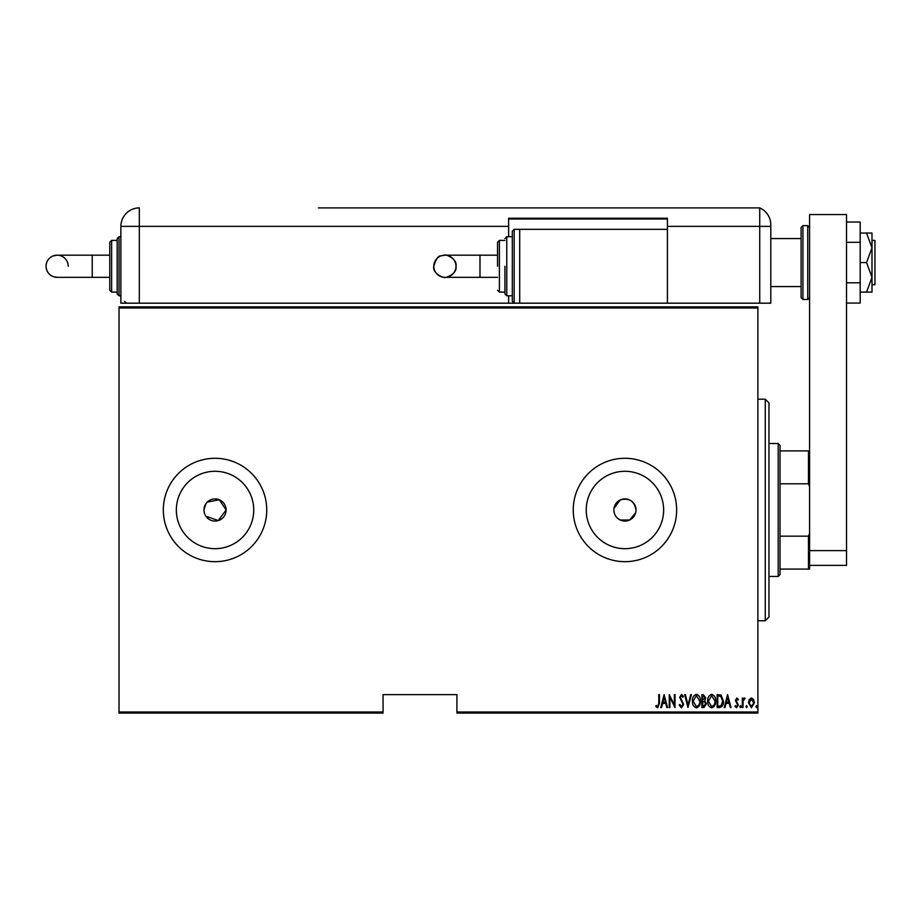 <?xml version="1.0" encoding="UTF-8"?>
<svg xmlns="http://www.w3.org/2000/svg" width="921" height="921" viewBox="0 0 921 921"><rect width="100%" height="100%" fill="white"/><g stroke="black" fill="none" stroke-linecap="round" stroke-linejoin="round"><path stroke-width="1.38" d="M205.82 516.14L218.242 520.584L226.117 509.981A11.075 11.075 0 0 0 215.03 498.906A11.075 11.075 0 0 0 203.955 509.981A11.075 11.075 0 0 0 215.03 521.067A11.075 11.075 0 0 0 226.117 509.981L219.279 499.758L207.202 502.141M205.832 503.822L203.955 509.981M636.02 509.981A11.075 11.075 0 0 0 624.945 498.906A11.075 11.075 0 0 0 613.858 509.981A11.075 11.075 0 0 0 624.945 521.067A11.075 11.075 0 0 0 636.02 509.981C634.362 500.886 629.066 497.559 620.144 499.999L613.973 508.427M663.638 509.981A38.705 38.705 0 0 0 624.945 471.287A38.705 38.705 0 0 0 586.24 509.981A38.705 38.705 0 0 0 624.945 548.686A38.705 38.705 0 0 0 663.638 509.981M253.736 509.981A38.705 38.705 0 0 0 215.03 471.287A38.705 38.705 0 0 0 176.337 509.981A38.705 38.705 0 0 0 215.03 548.686A38.705 38.705 0 0 0 253.736 509.981M266.733 509.981A51.703 51.703 0 0 0 215.03 458.29A51.703 51.703 0 0 0 163.328 509.981A51.703 51.703 0 0 0 215.03 561.683A51.703 51.703 0 0 0 266.733 509.981M676.647 509.981A51.703 51.703 0 0 0 624.945 458.29A51.703 51.703 0 0 0 573.242 509.981A51.703 51.703 0 0 0 624.945 561.683A51.703 51.703 0 0 0 676.647 509.981M757.891 711.991L757.891 713.096L456.92 713.096L456.92 711.991L757.891 711.991L757.891 307.982L119.016 307.982L119.016 306.877L757.891 306.877L757.891 307.982M119.016 711.991L383.055 711.991L383.055 713.096L119.016 713.096L119.016 307.982M749.234 699.511L751.421 697.945L753.62 699.5L754.403 702.861L751.421 707.719L748.439 702.861L749.234 699.511M742.314 707.558L742.314 698.106L742.971 698.106L742.971 699.5L744.467 697.945L745.124 698.268L743.109 701.134L742.971 707.558L742.314 707.558M736.835 697.945L738.331 699.281L737.871 700.098L736.812 699.108L736.017 700.374L738.331 704.991L736.65 707.719L735.016 706.442L735.476 705.567L736.639 706.557L737.675 705.037L735.349 700.421L736.835 697.945M719.497 707.558L717.125 707.558L717.125 694.63L721.108 695.09L723.422 701.249C723.733 704.657 722.421 706.752 719.497 707.558M701.883 707.558L701.883 694.63L703.322 694.63L705.693 697.83L704.83 700.582L706.349 703.886L703.932 707.558L701.883 707.558M687.952 707.558L684.648 694.63L685.362 694.63L688.045 705.06L690.715 694.63L691.441 694.63L687.952 707.558M669.901 707.558L669.233 707.558L669.233 694.63L674.368 704.818L674.368 694.63L675.035 694.63L675.035 707.558L669.901 697.393L669.901 707.558M658.791 703.23L658.791 694.63L659.459 694.63L659.459 703.356L657.663 707.881L655.81 706.395L656.213 705.394L657.721 706.557L658.791 703.23M456.92 711.991L456.92 694.63L383.055 694.63L383.055 711.991M664.099 694.63L667.575 707.558L666.85 707.558L665.791 703.414L662.567 703.414L661.508 707.558L660.783 707.558L664.099 694.63M681.482 707.881L679.18 705.06L679.825 704.404L681.494 706.557L682.991 704.369L679.675 697.312L681.505 694.296L683.486 696.483L682.864 697.278L681.425 695.62L680.331 697.255L683.647 704.392L681.482 707.881M692.431 701.146C692.212 697.761 693.513 695.482 696.357 694.296C699.269 695.401 700.616 697.658 700.386 701.088C700.605 704.473 699.292 706.741 696.426 707.881C693.548 706.775 692.224 704.53 692.431 701.146M707.673 701.146C707.455 697.761 708.756 695.482 711.599 694.296C714.523 695.401 715.859 697.658 715.629 701.088C715.859 704.473 714.535 706.741 711.668 707.881C708.802 706.775 707.466 704.53 707.673 701.146M727.567 694.63L731.044 707.558L730.318 707.558L729.259 703.414L726.036 703.414L724.965 707.558L724.251 707.558L727.567 694.63M739.828 706.637L740.484 705.567L741.152 706.637L740.484 707.719L739.828 706.637M745.952 706.637L746.62 705.567L747.276 706.637L746.62 707.719L745.952 706.637M755.899 706.637L756.555 705.567L757.223 706.637L756.555 707.719L755.899 706.637M613.858 509.981C614.042 514.517 616.137 517.844 620.144 519.974L629.607 520.031L635.674 512.744M204.163 512.145L204.796 514.229M665.457 702.09L664.179 697.116L662.901 702.09L665.457 702.09M699.718 701.088L696.391 695.62L693.099 701.146L696.391 706.557C698.786 705.693 699.902 703.863 699.718 701.088M703.448 695.954L702.539 695.954L702.539 700.098L705.026 697.853L703.448 695.954M702.988 701.422L702.539 706.223L703.517 706.223L705.693 703.886L704.381 701.572L702.988 701.422M714.972 701.088L711.634 695.62L708.341 701.146L711.634 706.557C714.028 705.693 715.145 703.863 714.972 701.088M717.781 695.954L717.781 706.223L720.89 705.9L722.755 701.249L720.717 696.322L717.781 695.954M728.914 702.09L727.648 697.116L726.37 702.09L728.914 702.09M753.746 702.861L751.421 699.108L749.107 702.861L751.421 706.557L753.746 702.861M765.27 399.196L768.966 402.891L768.966 617.082L765.27 620.766L765.27 399.196L757.891 399.196M778.199 443.508L780.041 445.361L780.041 574.612L778.199 576.454L778.199 443.508L768.966 443.508M780.041 450.899L809.582 450.899M780.041 536.16L808.477 536.16L809.582 533.294M809.582 486.679L808.477 483.801L808.477 450.899M780.041 483.801L808.477 483.801M809.582 565.379L809.582 550.608L846.514 550.608L846.514 565.379L809.582 565.379L809.582 569.074L808.477 569.074L808.477 536.16M780.041 569.074L808.477 569.074M871.991 240.404L874.95 240.404L874.95 284.716L871.991 284.716M801.097 262.566L801.097 227.475L802.939 225.633L802.939 299.486L801.097 297.644L801.097 262.566M809.582 550.608L809.582 214.558L846.514 214.558L846.514 550.608M846.514 242.304L860.179 242.304L860.179 222.053L846.514 222.053M860.179 242.304L860.179 282.816L846.514 282.816M860.179 282.816L860.179 303.067L846.514 303.067M866.546 233.025L871.991 247.795L871.991 233.025L860.179 233.025M866.546 262.566L871.991 277.336L871.991 247.795L866.546 262.566L860.179 262.566M866.546 292.107L871.991 292.107L871.991 277.336L866.546 292.107L860.179 292.107M318.436 207.904L759.733 207.904L759.733 226.37L770.808 226.37L770.808 224.828L770.808 303.182L667.414 303.182L667.414 218.242L508.622 218.242L508.622 236.709L512.306 236.709L512.306 231.171L512.306 266.25L512.306 236.709L506.769 236.709L506.769 295.802L512.306 295.802L512.306 301.34L512.306 266.25L512.306 295.802M509.325 207.904L759.733 207.904A18.466 18.466 0 0 1 770.808 224.828C770.106 218.53 770.106 218.53 770.808 224.828C770.106 218.53 770.106 218.53 770.808 224.828A18.466 18.466 0 0 0 759.733 207.904L759.733 303.182L759.733 226.37L667.414 226.37M327.047 207.904L345.743 207.904M372.015 207.904L409.074 207.904M440.226 207.904L448.838 207.904M453.731 207.904L465.75 207.904M477.009 207.904L503.695 207.904M503.856 207.904L507.425 207.904M427.793 207.904L413.633 207.904M368.435 207.904L359.524 207.904M357.371 207.904L346.342 207.904M449.839 207.904L451.336 207.904M370.069 207.904L371.29 207.904M508.622 295.802L508.622 303.182L120.87 303.182L120.87 226.37A18.466 18.466 0 0 1 139.324 207.904L139.324 303.182M512.306 231.171L514.16 229.329L514.16 303.182L508.622 303.182M508.622 218.991L667.414 218.991M497.536 266.25L497.536 242.246L497.536 255.175L444.878 255.175L441.067 255.854C438.35 255.578 435.921 259.043 433.803 266.25A11.075 11.075 -90 0 1 444.878 255.175A11.075 11.075 -90 0 1 455.964 266.25A11.075 11.075 -90 0 1 444.878 277.336A11.075 11.075 -90 0 1 433.803 266.25C432.018 273.618 444.578 278.603 444.878 277.336C441.85 278.798 457.749 275.229 455.964 266.25C457.737 258.893 445.177 253.908 444.878 255.175M497.536 277.336L444.878 277.336M504.927 266.25L504.927 293.949L504.927 266.25M667.414 229.329L519.697 229.329L519.697 303.182L667.414 303.182M68.212 266.25A11.075 11.075 -90 0 0 57.125 255.175A11.075 11.075 -90 0 0 46.05 266.25A11.075 11.075 -90 0 0 57.125 277.336L109.783 277.336M117.174 240.404L111.637 240.404L111.637 292.107L109.783 290.253L109.783 242.246L109.783 255.175L92.238 255.175L92.238 277.336M117.174 293.949L117.174 238.562L119.016 236.709L119.016 295.802L117.174 293.949M802.939 299.486L807.74 299.486L807.74 225.633L809.582 227.475M759.733 207.904A18.466 18.466 0 0 1 770.808 224.828M508.622 226.37L120.87 226.37M479.991 255.175L479.991 277.336M497.536 242.246L499.389 240.404L499.389 292.107L504.927 292.107M765.27 620.766L757.891 620.766M778.199 576.454L768.966 576.454M801.097 238.562L770.808 238.562M801.097 286.569L770.808 286.569M807.74 225.633L802.939 225.633M807.74 299.486L809.582 297.644M506.769 236.709L504.927 238.562M499.389 240.404L504.927 240.404M514.16 229.329L519.697 229.329M512.306 301.34L514.16 303.182L519.697 303.182M499.389 292.107L497.536 290.253M506.769 295.802L504.927 293.949M92.238 255.175L57.125 255.175L52.888 256.015C48.548 258.053 46.269 261.46 46.05 266.25C46.269 271.039 48.548 274.458 52.888 276.496L57.137 277.336M126.407 303.182L124.554 301.34M111.637 292.107L117.174 292.107M119.016 295.802L120.87 295.802M119.016 236.709L120.87 236.709M111.637 240.404L109.783 242.246M57.125 255.175C58.944 255.175 55.651 255.175 57.125 255.175L57.137 255.175"/></g></svg>
